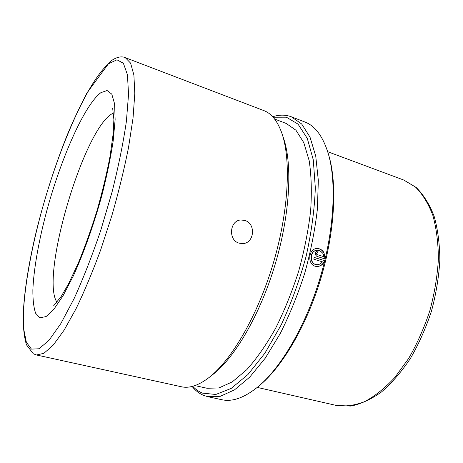 <?xml version="1.0" encoding="UTF-8"?>
<svg xmlns="http://www.w3.org/2000/svg" width="463" height="463" viewBox="0 0 463 463"><rect width="100%" height="100%" fill="white"/><g stroke="black" fill="none" stroke-linecap="round" stroke-linejoin="round"><path stroke-width="0.69" d="M239.151 243.162C228.033 240.395 229.55 220.527 240.731 219.989L244.713 220.405C256.276 223.415 254.465 243.66 242.45 243.584L239.151 243.162M125.288 57.661L263.858 110.605C271.602 113.476 277.673 121.208 282.065 133.801C291.25 160.678 288.559 212.135 273.124 263.771C257.7 315.413 231.714 359.913 209.282 377.339C198.702 385.453 189.39 388.59 181.334 386.744L36.438 354.976L43.892 353.31L53.193 345.143L64.056 330.241L76.019 308.798C84.364 291.487 92.583 271.85 100.679 249.898L111.872 215.584C118.615 192.058 124.165 169.383 128.517 147.57L133.043 117.984L134.802 93.491L133.9 75.07L130.607 63.142L125.288 57.661C122.348 56.243 116.769 56.341 109.939 61.77L87.003 92.866C78.907 108.469 72.083 123.077 66.545 136.689C54.576 166.894 44.5 198.448 36.311 231.355C28.642 263.372 23.81 293.588 23.15 316.947C23.162 327.914 24.255 337.197 26.443 344.796L33.336 353.79L36.438 354.976M282.065 133.801L283.645 138.541C292.604 164.776 290.035 214.543 275.138 264.373C260.247 314.209 235.088 357.228 213.206 374.249L209.282 377.339M274.623 119.049L286.157 123.43L295.95 130.225L303.809 142.679L309.18 160.678C311.391 175.274 311.877 191.983 310.632 210.815C308.335 230.493 304.33 250.686 298.618 271.393C292.031 291.835 284.299 310.916 275.427 328.626C266.132 345.051 256.56 358.756 246.704 369.746L232.339 381.848L218.93 387.948L207.019 388.254L194.969 385.586M273.118 117.226L286.36 117.185L298.027 124.113L307.282 138.385L313.283 159.88L315.32 187.81C314.58 209.189 311.518 231.992 306.141 256.207C299.497 280.462 291.175 303.381 281.168 324.951L264.963 353.09L247.908 374.561L231.182 388.422L215.793 394.476L202.476 393.122C198.864 391.663 195.606 389.389 192.706 386.287M272.69 116.751C279.27 114.616 285.48 114.621 291.314 116.78L301.673 123.986L310.019 137.141L315.749 156.147L318.33 180.477L317.392 209.131C314.99 229.943 310.771 251.305 304.729 273.216C297.755 294.85 289.566 315.025 280.15 333.748L265.212 358.217L249.707 377.137L234.486 389.887L220.295 396.299L207.679 396.646L203.761 395.437C199.339 393.619 195.45 390.622 192.093 386.449M324.731 260.686L314.221 257.434L313.792 259.176L322.404 261.832C320.807 263.858 318.897 264.801 316.68 264.668C309.22 264.101 309.776 250.39 317.103 250.309C319.262 250.275 321.038 251.23 322.427 253.174L323.764 252.277C321.959 249.673 319.649 248.423 316.837 248.527C307.918 248.758 307.195 265.525 316.223 266.41C320.217 266.694 323.052 264.784 324.731 260.686L314.209 257.492M323.654 256.635L317.323 254.662C316.524 253.956 316.582 253.365 317.485 252.891L318.11 251.189L317.381 251.096C314.69 252.543 314.533 254.309 316.912 256.398L325.148 258.956L324.557 253.834L323.209 254.731L323.654 256.635L317.323 254.662M291.314 116.78L304.747 121.943C315.124 125.82 322.983 136.417 328.313 153.739C336.757 182.48 334.263 230.505 320.136 277.823C305.985 325.13 281.718 366.65 258.892 386.044C244.927 397.601 232.548 402.156 221.742 399.696L207.679 396.646M328.313 153.739L328.956 155.944C337.284 184.315 334.836 231.558 320.952 278.066C307.044 324.569 283.165 365.405 260.634 384.556L258.892 386.044M317.091 254.662C316.293 253.961 316.351 253.371 317.253 252.902L317.485 252.891M317.496 252.891L318.11 251.189M317.878 251.201L317.271 251.108M324.922 258.886L324.366 253.961M322.346 253.082L323.527 252.289C321.75 249.736 319.476 248.481 316.715 248.538M316.113 266.387C320.055 266.619 322.85 264.714 324.499 260.675M316.57 264.657L316.46 264.639C309 264.072 309.544 250.402 316.866 250.327L316.987 250.315M327.706 151.714L403.817 180.066L415.467 187.052C422.493 194.049 428.269 203.419 432.789 215.173C436.412 228.172 438.276 242.815 438.386 259.095C437.39 275.989 434.56 293.16 429.878 310.621C424.212 327.781 417.157 343.696 408.719 358.362L394.881 377.432C384.973 388.087 374.926 396.137 364.74 401.583C354.722 405.472 345.294 406.763 336.456 405.461L257.272 387.404M57.001 302.304C39.87 277.545 83.271 129.744 112.173 113.701L113.58 112.978M100.876 92.669L107.098 90.528L111.809 94.157L114.598 103.886L115.131 119.651L113.192 140.891C110.663 157.449 106.947 175.425 102.034 194.825C93.96 224.214 83.762 252.937 73.31 275.965L63.2 295.492L53.951 309.168L46.08 316.576L39.916 317.786L35.639 313.266C33.735 307.681 32.804 299.908 32.861 289.948C33.741 268.575 38.979 239.712 47.029 209.878C61.307 157.709 84.469 104.927 100.876 92.669M108.736 63.645L116.954 59.802L123.378 63.257L127.423 74.688L128.552 94.249L126.382 121.41C123.256 142.911 118.476 166.466 112.046 192.087L100.714 230.505C92.154 255.698 83.271 278.425 74.063 298.687L60.85 323.568L48.951 340.374L39.019 348.772L31.432 349.108L26.35 342.232L23.746 329.228L23.491 311.275C24.961 283.836 31.629 248.046 41.548 211.377C59.119 147.483 87.322 81.91 108.736 63.645M403.817 180.066L416.162 187.434C423.512 194.72 429.49 204.299 434.097 216.175C437.79 229.231 439.711 243.845 439.85 260.027C438.895 276.793 436.105 293.814 431.481 311.095C425.867 328.082 418.859 343.847 410.455 358.385C401.462 371.835 391.837 383.005 381.587 391.889C371.216 399.291 360.961 404.02 350.821 406.074L336.456 405.461M112.654 108.006L113.886 119.564L113.198 133.523L110.125 155.95C106.86 173.145 102.52 191.283 97.103 210.364C91.211 229.318 84.914 246.953 78.212 263.268L68.449 283.987L61.185 296.494L53.5 305.95"/></g></svg>
